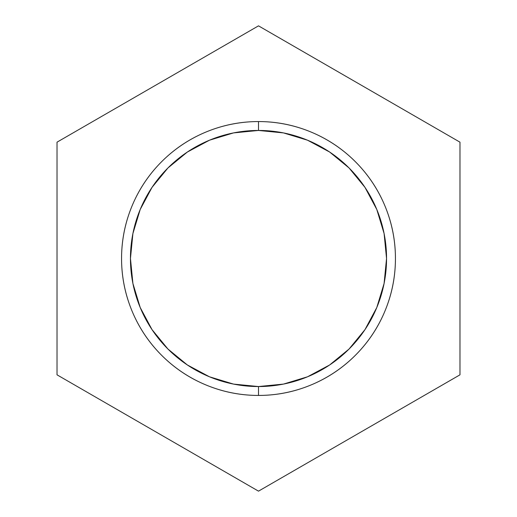 <?xml version="1.0" encoding="UTF-8"?>
<svg xmlns="http://www.w3.org/2000/svg" width="517" height="517" viewBox="0 0 517 517"><rect width="100%" height="100%" fill="white"/><g stroke="black" fill="none" stroke-linecap="round" stroke-linejoin="round"><path stroke-width="0.78" d="M258.5 130.452A128.048 128.048 0 0 0 130.452 258.5A128.048 128.048 0 0 0 258.5 386.548L258.5 395.44A136.94 136.94 0 0 1 121.56 258.5A136.94 136.94 0 0 1 258.5 121.56L258.5 130.452L258.5 121.56C276.66 121.56 294.128 125.036 310.904 131.984C327.681 138.931 342.493 148.825 355.334 161.666C368.175 174.507 378.069 189.319 385.016 206.096C391.964 222.872 395.44 240.34 395.44 258.5C395.44 276.66 391.964 294.128 385.016 310.904C378.069 327.681 368.175 342.493 355.334 355.334C342.493 368.175 327.681 378.069 310.904 385.016C294.128 391.964 276.66 395.44 258.5 395.44C240.34 395.44 222.872 391.964 206.096 385.016C189.319 378.069 174.507 368.175 161.666 355.334C148.825 342.493 138.931 327.681 131.984 310.904C125.036 294.128 121.56 276.66 121.56 258.5C121.56 240.34 125.036 222.872 131.984 206.096C138.931 189.319 148.825 174.507 161.666 161.666C174.507 148.825 189.319 138.931 206.096 131.984C222.872 125.036 240.34 121.56 258.5 121.56A136.94 136.94 0 0 1 395.44 258.5A136.94 136.94 0 0 1 258.5 395.44L258.5 386.548A128.048 128.048 0 0 0 386.548 258.5A128.048 128.048 0 0 0 258.5 130.452L233.516 132.908L209.495 140.197L187.361 152.03L167.954 167.954L152.03 187.361L140.197 209.495L132.908 233.516L130.452 258.5L132.908 283.484L140.197 307.505L152.03 329.639L167.954 349.046L187.361 364.97L209.495 376.803L233.516 384.092L258.5 386.548L283.484 384.092L307.505 376.803L329.639 364.97L349.046 349.046L364.97 329.639L376.803 307.505L384.092 283.484L386.548 258.5L384.092 233.516L376.803 209.495L364.97 187.361L349.046 167.954L329.639 152.03L307.505 140.197L283.484 132.908L258.5 130.452M57.019 374.825L258.5 491.15L459.981 374.825L459.981 142.175L258.5 25.85L57.019 142.175L57.019 374.825L258.5 491.15L459.981 374.825L459.981 142.175L258.5 25.85L57.019 142.175L57.019 374.825M206.096 385.016C189.319 378.069 174.507 368.175 161.666 355.334C148.825 342.493 138.931 327.681 131.984 310.904M161.666 161.666C174.507 148.825 189.319 138.931 206.096 131.984M310.904 131.984C327.681 138.931 342.493 148.825 355.334 161.666C368.175 174.507 378.069 189.319 385.016 206.096M355.334 355.334C342.493 368.175 327.681 378.069 310.904 385.016M364.97 329.639L349.046 349.046M152.03 187.361L167.954 167.954"/></g></svg>
